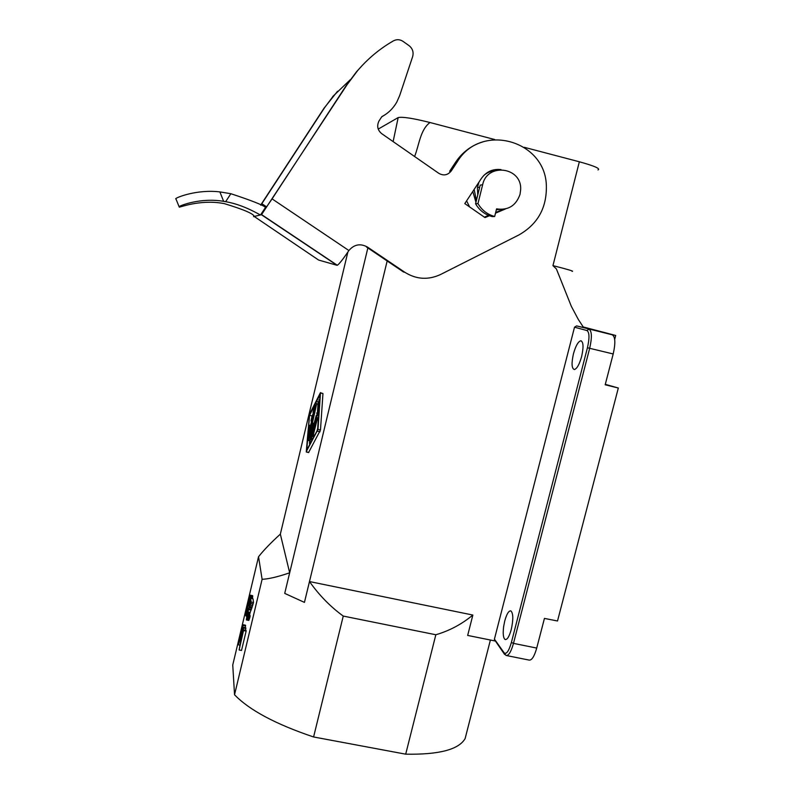 <?xml version="1.0" encoding="UTF-8"?>
<svg xmlns="http://www.w3.org/2000/svg" width="794" height="794" viewBox="0 0 794 794"><rect width="100%" height="100%" fill="white"/><g stroke="black" fill="none" stroke-linecap="round" stroke-linejoin="round"><path stroke-width="1.19" d="M243.669 629.86L239.123 649.988L242.547 631.508L238.647 643.835L243.192 624.739L239.728 640.311L243.5 628.034L240.096 644.847L243.669 629.86L246.061 630.327L246.13 631.091L243.738 630.625M605.296 384.336L618.327 388.018L557.517 620.987L544.436 618.407L536.724 648.073L513.48 643.368L589.674 348.308L587.441 347.732L511.386 642.475L513.48 643.368C511.068 651.904 508.577 655.933 506.006 655.447L494.424 639.14L574.519 327.197L576.593 325.897L583.65 327.604L578.26 319.367L571.293 306.236L556.425 269.007L552.952 265.633L579.342 161.778C594.517 165.976 600.74 168.695 597.991 169.936M618.327 388.018L605.177 384.782L613.196 353.965C615.628 343.137 615.33 336.755 612.273 334.82L576.593 325.897M248.085 605.882L245.872 615.975L245.564 613.008L246.14 610.616L246.388 612.998L248.393 600.85L250.189 595.153L249.256 602.507L249.356 598.239L247.768 605.822M250.031 604.83L250.656 598.319L251.103 602.07L247.47 613.127L246.795 617.017L247.659 614.893L247.748 615.707L246.358 619.945L247.391 612.323L250.031 604.83M490.394 640.033L465.125 738.579C458.803 749.576 438.993 754.776 405.694 754.171L313.59 736.971C275.736 724.217 249.385 710.144 234.538 694.77L232.751 665.005L258.536 556.733C263.767 550.123 271.032 542.59 280.342 534.134L347.861 252.055M249.495 615.251L250.041 612.948L247.659 612.472M249.862 613.603L247.47 613.127M583.173 326.939L615.697 335.465L614.675 339.395M615.697 335.465L602.983 332.378L612.273 334.82M405.694 754.171L435.837 634.753C449.404 630.813 461.741 624.243 472.857 615.052L467.666 635.428L495.456 641.056L494.424 639.14M493.332 169.936L498.543 169.827M474.137 189.438L476.41 200.445M503.118 209.338L495.664 212.484M478.981 182.104L477.422 187.503L477.76 194.987M496.339 209.765L499.763 209.388M495.297 170.641C490.881 170.948 486.99 172.606 483.635 175.613M249.515 600.006L248.869 599.877M249.137 601.941L248.413 601.792M572.077 271.359C574.479 271.379 568.107 269.464 552.952 265.633M583.521 327.426C585.843 328.041 585.883 328.101 583.65 327.604M252.442 598.686L252.681 596.671L250.309 596.195M252.611 597.495L250.239 597.019M250.041 612.948L253.504 602.557L253.038 598.805L250.656 598.319M253.504 602.557L251.103 602.07M249.842 605.405L248.363 605.107M249.673 598.914L249.167 598.815M472.857 615.052L309.481 581.555L304.439 602.378L284.718 593.396L367.86 247.927M378.222 129.094L398.171 117.581L393.119 141.6M398.171 117.581C402.419 116.629 413.029 118.276 430.001 122.514L494.682 139.526M304.439 602.378L387.164 260.958M414.597 156.517C419.113 145.282 420.185 129.72 430.001 122.514M252.681 596.671L252.552 595.629L250.189 595.153M246.358 619.945L248.75 620.422L249.921 617.156L250.06 615.37L247.659 614.893M245.535 630.228L245.803 627.756L243.43 627.28M239.123 649.988L241.515 650.455L246.13 631.091M245.227 627.637L245.554 625.206L243.192 624.739M280.342 534.134L289.671 572.802C277.9 576.831 268.719 579.005 262.109 579.312L234.538 694.77M262.109 579.312L258.536 556.733M435.837 634.753L343.256 616.075C330.433 606.745 319.178 595.232 309.481 581.555M250.378 603.579L248.145 603.132M250.15 604.423L247.986 603.986M250.229 612.373L247.847 611.896M251.44 609.385L249.038 608.899M251.093 610.159L248.701 609.683M253.157 604.026L250.745 603.539M252.73 605.594L250.328 605.107M252.284 607.013L249.882 606.527M250.11 601.028L249.584 600.919M503.664 626.416L504.756 620.938C506.691 614.02 508.716 610.655 510.84 610.874C513.291 613.206 513.44 619.419 511.257 629.503C509.282 636.53 507.237 639.865 505.133 639.527C503.247 638.128 502.761 633.761 503.664 626.416M249.634 614.576L247.242 614.099M252.651 595.738L250.289 595.262M343.256 616.075L313.59 736.971M239.788 645.135L238.726 644.927M289.671 572.802L284.718 593.396M251.897 608.115L249.495 607.628M245.624 625.95L243.262 625.483M506.651 655.576L528.993 660.062C531.712 660.578 534.283 656.588 536.724 648.073M249.624 606.06L248.443 605.822M246.597 616.124L245.872 615.975M249.852 605.385L247.847 604.988M581.625 356.575C579.372 364.476 576.95 368.793 574.34 369.538C571.65 368.525 571.352 363.275 573.457 353.787C575.65 346.005 578.062 341.678 580.692 340.795C583.431 341.648 583.749 346.909 581.625 356.575M250.15 616.184L247.748 615.707M249.921 617.156L247.51 616.68M252.522 598.19L250.15 597.713M250.547 598.755L250.001 598.646M249.624 618.298L247.212 617.821M249.237 619.469L246.835 618.983M308.658 452.401L320.478 429.981L322.959 393.536L320.389 392.742L309.551 414.18L306.286 451.568L317.997 429.425L320.508 392.583M320.061 394.588L317.56 429.921L306.772 450.029L309.541 415.351L320.061 394.588M311.744 417.158L313.501 412.642M309.6 444.739L309.72 443.221M311.357 422.219L311.407 421.545M317.024 430.914L317.679 428.194M317.64 417.694L312.886 436.621L317.64 417.694L318.414 417.862M317.769 413.088L319.089 400.126L318.086 403.302L317.421 412.513L311.119 439.945L317.769 413.088L318.731 413.307M316.26 415.351L311.466 433.395L313.193 423.152L310.504 431.529L316.756 403.511L308.439 438.228L308.489 439.807L311.546 430.09L309.402 443.151L316.717 415.461M315.347 407.471L308.608 434.794L309.015 428.681L309.928 425.177L309.69 429.147L311.486 421.683L311.01 420.81L311.913 416.9L312.419 417.773L314.206 410.3L313.025 412.543L313.789 408.751L315.625 405.218L315.784 407.57M311.844 415.867L309.541 415.351M466.604 200.852L469.591 206.916M524.248 147.297L579.342 161.778M472.787 191.473L475.953 202.272M475.576 203.79C479.427 210.37 484.945 214.638 492.141 216.583L494.672 216.484L496.568 208.862C508.17 210.579 515.991 205.745 520.03 194.351L520.646 189.766C522.164 167.038 487.179 162.294 482.643 184.734L477.968 203.582L475.576 203.79L480.201 185.121L482.643 184.734M494.672 216.484C487.417 214.509 481.849 210.212 477.968 203.582M252.691 596.086L250.328 595.609M250.309 602.725L249.256 602.507M248.979 620.144L246.577 619.657M247.43 615.876L246.924 615.777M246.944 610.784L246.14 610.616M245.882 628.511L243.5 628.034M247.629 615.013L247.073 614.903M489.422 215.74L485.015 217.596L464.798 203.592L481.372 178.471C486.305 171.643 492.856 168.685 501.014 169.598M505.52 208.931L495.496 213.169M484.37 217.149L488.538 215.392M383.909 115.497L381.696 116.847M451.31 170.869C447.806 175.196 443.648 176.02 438.834 173.35L381.716 133.67C377.557 130.176 376.644 125.968 378.966 121.035L381.815 116.668C388.197 113.304 393.189 108.431 396.811 102.059L399.68 95.558L412.632 56.672C413.813 52.225 412.632 48.563 409.089 45.685L403.054 41.387C399.908 39.343 396.692 39.164 393.407 40.871C379.81 48.692 367.86 58.637 357.558 70.686L347.107 84.66L261.563 214.598L337.301 265.265C339.276 263.985 343.048 259.201 348.626 250.904L348.884 250.527C354.184 244.353 360.387 243.202 367.483 247.073L404.861 272.302C416.344 279.468 428.224 280.203 440.511 274.526L518.839 234.984C537.756 224.216 546.927 207.72 546.351 185.488C545.23 140.121 480.846 122.336 457.354 161.688L451.31 170.869L449.652 171.256L455.667 162.135C462.465 152.081 471.557 145.322 482.941 141.868M404.861 272.302L403.521 272.005L366.401 246.944L367.483 247.073M175.682 198.808L175.821 198.609C176.834 197.339 197.17 189.171 219.869 191.9L230.856 193.716C251.49 200.505 263.032 205.07 265.504 207.393L266.486 207.016L271.856 199.234L346.134 85.653L356.516 71.768L362.372 65.326M260.591 214.916L261.415 214.717L337.053 265.305L318.612 260.055L254.219 216.484C253.762 213.824 243.778 209.537 224.265 203.611L222.389 203.294C199.84 199.403 179.087 207.641 179.295 207.125L179.097 206.688C180.099 205.527 200.942 197.398 223.64 201.339L225.655 201.676C244.661 204.951 260.085 215.253 260.581 214.916L265.514 207.393L260.581 214.916L254.239 216.444M260.859 205.18L324.647 107.597L333.42 95.866L350.214 79.767M260.68 205.09L323.962 108.302L337.529 91.28M253.594 216.633L253.852 216.018M613.196 353.965L589.674 348.308C592.126 337.45 591.917 331.068 589.039 329.182L586.895 330.522L574.519 327.197M587.441 347.732C589.644 337.966 589.466 332.229 586.895 330.522M504.637 654.474L494.374 639.498M503.882 652.648C506.264 654.812 508.765 651.417 511.386 642.475M314.742 435.181L313.501 434.904M319.664 400.255L319.089 400.126M319.009 409.456L318.434 409.317M312.945 438.516L311.734 438.248M309.779 440.094L308.489 439.807M311.218 441.732L309.997 441.464M313.739 423.917L313.164 423.788M318.017 404.255L317.094 404.047M313.68 412.523L313.144 412.394M310.514 425.733L309.968 425.614M320.051 431.777L317.56 431.221M308.816 452.431L306.434 451.905M322.959 393.536L320.558 392.99M320.478 429.981L317.997 429.425M347.107 84.66L346.134 85.653M457.354 161.688L455.667 162.135M225.655 201.676L230.856 193.716M219.869 191.9L223.64 201.339M272.312 199.036L348.884 250.527M261.831 203.671L266.605 206.877M324.647 107.597L323.962 108.302M318.583 415.51L317.928 415.361M313.848 436.839L312.886 436.621M319.684 399.858L319.049 399.71M312.062 440.154L311.119 439.945M309.64 440.868L308.151 440.541M310.345 443.36L309.402 443.151M317.253 413.208L316.558 413.059M313.878 423.311L313.193 423.152M318.295 401.992L317.382 401.794M309.223 434.933L308.608 434.794M316.31 405.377L315.635 405.218M313.64 412.682L313.025 412.543M310.603 425.336L309.928 425.177M308.707 452.55L306.325 452.024M357.558 70.686L356.516 71.768M175.821 198.609L179.097 206.688M333.42 95.866L332.686 96.63M477.422 187.503L479.695 187.166M580.692 340.795L581.506 340.993"/></g></svg>
